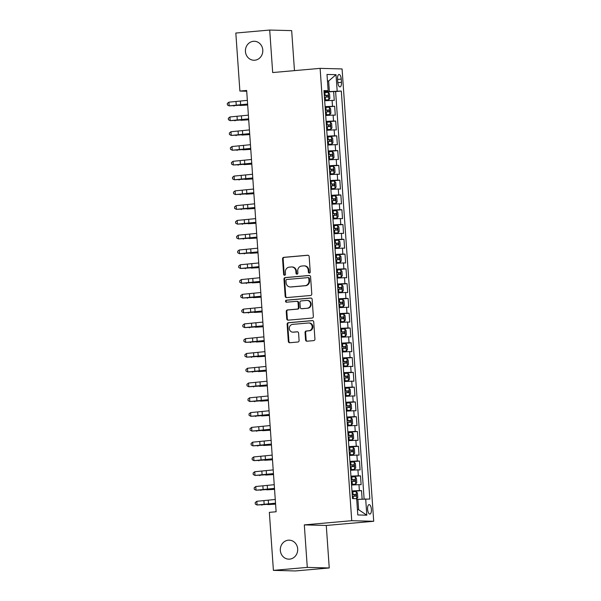 <?xml version="1.0" encoding="UTF-8"?>
<svg xmlns="http://www.w3.org/2000/svg" width="601" height="601" viewBox="0 0 601 601"><rect width="100%" height="100%" fill="white"/><g stroke="black" fill="none" stroke-linecap="round" stroke-linejoin="round"><path stroke-width="0.9" d="M309.38 273.079A1.022 0.932 -88.5 0 0 310.236 271.983L309.162 256.567A1.457 1.337 -88.5 0 0 307.727 255.23L283.785 257.341A1.457 1.337 -88.5 0 0 282.553 258.911L283.634 274.326A1.022 0.932 -88.5 0 0 284.634 275.258A1.022 0.932 -88.5 0 0 285.498 274.161L285.355 272.17A4.658 4.267 -88.5 0 1 289.291 267.152L291.282 266.972A4.658 4.267 -88.5 0 1 291.733 266.957A4.658 4.267 -88.5 0 1 295.865 271.239L296.008 273.237A1.022 0.932 -88.5 0 0 297.007 274.169A1.022 0.932 -88.5 0 0 297.871 273.072L297.728 271.074A4.658 4.267 -88.5 0 1 301.657 266.055L303.655 265.882A4.658 4.267 -88.5 0 1 304.098 265.867A4.658 4.267 -88.5 0 1 308.238 270.149L308.373 272.148A1.022 0.932 -88.5 0 0 309.38 273.079M288.337 540.201A9.496 8.699 -88.5 0 0 280.306 549.93A9.496 8.699 -88.5 0 0 288.75 559.155A9.496 8.699 -88.5 0 0 289.659 559.125A9.496 8.699 -88.5 0 0 297.698 549.397A9.496 8.699 -88.5 0 0 289.246 540.171A9.496 8.699 -88.5 0 0 288.337 540.201M253.449 41.304A9.496 8.699 -88.5 0 0 245.418 51.032A9.496 8.699 -88.5 0 0 253.862 60.25A9.496 8.699 -88.5 0 0 254.771 60.22A9.496 8.699 -88.5 0 0 262.81 50.492A9.496 8.699 -88.5 0 0 254.358 41.274A9.496 8.699 -88.5 0 0 253.449 41.304M371.395 509.415A4.748 1.893 85 0 0 369.082 504.637A4.748 1.893 85 0 0 367.594 509.31A4.748 1.893 85 0 0 369.915 514.088A4.748 1.893 85 0 0 371.395 509.415M305.548 339.881A1.457 1.337 -88.5 0 0 306.983 341.21L313.699 340.624A1.457 1.337 -88.5 0 0 314.932 339.054L313.73 321.933A1.457 1.337 -88.5 0 0 312.302 320.596L288.352 322.707A1.457 1.337 -88.5 0 0 287.128 324.277L288.322 341.398A1.457 1.337 -88.5 0 0 289.757 342.735L297.871 342.014A1.457 1.337 -88.5 0 0 299.095 340.451L298.584 333.119A1.457 1.337 -88.5 0 0 297.157 331.79L293.13 332.143A3.891 3.568 -88.5 0 1 289.291 328.371A3.891 3.568 -88.5 0 1 292.589 324.382L308.351 322.992A3.891 3.568 -88.5 0 1 312.189 326.764A3.891 3.568 -88.5 0 1 308.891 330.753L306.27 330.986A1.457 1.337 -88.5 0 0 305.038 332.556L305.548 339.881L306.142 339.896A1.457 1.337 -88.5 0 0 307.171 341.195M304.309 524.883L307.284 567.389L273.402 570.372L295.361 570.95L329.243 567.96L326.275 525.462L373.709 521.277L351.743 520.699L304.309 524.883L326.275 525.462M294.467 70.625L291.673 30.628L269.706 30.05L272.681 72.548L320.115 68.364L351.743 520.699M269.706 30.05L235.825 33.04L239.889 91.059L246.718 91.239M273.402 570.372L269.346 512.352L276.122 511.759L246.658 90.458L239.889 91.059M310.544 295.497A1.457 1.337 -88.5 0 0 311.776 293.927L310.574 276.806A1.457 1.337 -88.5 0 0 309.147 275.468L285.197 277.587A1.457 1.337 -88.5 0 0 283.972 279.149L285.167 296.27A1.457 1.337 -88.5 0 0 286.602 297.608L310.544 295.497M312.152 299.366L313.354 316.487A1.457 1.337 -88.5 0 1 312.122 318.057L288.18 320.168A1.457 1.337 -88.5 0 1 286.745 318.838L286.234 311.506A1.457 1.337 -88.5 0 1 287.458 309.943L297.172 309.087A1.457 1.337 -88.5 0 0 298.404 307.517L298.058 302.656A1.457 1.337 -88.5 0 0 296.631 301.319L286.519 302.213A1.022 0.932 -88.5 0 1 285.513 301.229A1.022 0.932 -88.5 0 1 286.376 300.184L310.725 298.036A1.457 1.337 -88.5 0 1 312.152 299.366M362.133 499.123L361.539 490.626L352.013 491.468M351.976 490.949L359.375 490.566L358.962 484.654L361.126 484.714L360.51 475.842L350.976 476.683M350.939 476.165L358.339 475.782L357.926 469.869L360.097 469.929L359.473 461.057L349.947 461.899M349.91 461.388L357.31 461.005L356.896 455.092L359.06 455.145L358.436 446.28L348.911 447.121M348.873 446.603L356.273 446.22L355.86 440.308L358.023 440.368L357.407 431.495L347.874 432.337M347.844 431.818L355.236 431.435L354.823 425.523L356.994 425.583L356.37 416.711L346.845 417.552M346.807 417.034L354.207 416.658L353.794 410.746L355.957 410.799L355.341 401.934L345.808 402.768M345.77 402.257L353.17 401.874L352.757 395.961L354.928 396.014L354.305 387.149L344.779 387.991M344.741 387.472L352.141 387.089L351.728 381.177L353.891 381.237L353.275 372.365L343.742 373.206M343.704 372.688L351.104 372.312L350.691 366.4L352.855 366.452L352.239 357.58L342.705 358.421M342.675 357.911L350.075 357.527L349.654 351.615L351.825 351.668L351.202 342.803L341.676 343.644M341.638 343.126L349.038 342.743L348.625 336.83L350.789 336.891L350.173 328.018L340.639 328.86M340.602 328.341L348.002 327.966L347.588 322.046L349.759 322.106L349.136 313.234L339.61 314.075M339.573 313.564L346.972 313.181L346.559 307.269L348.723 307.321L348.107 298.457L338.573 299.298M338.536 298.78L345.936 298.397L345.522 292.484L347.686 292.544L347.07 283.672L337.537 284.513M337.507 283.995L344.906 283.612L344.493 277.7L346.657 277.76L346.033 268.887L336.507 269.729M336.47 269.218L343.87 268.835L343.456 262.922L345.62 262.975L345.004 254.11L335.471 254.952M335.433 254.433L342.833 254.05L342.42 248.138L344.591 248.198L343.967 239.326L334.441 240.167M334.404 239.649L341.804 239.266L341.391 233.353L343.554 233.413L342.938 224.541L333.405 225.383M333.367 224.872L340.767 224.489L340.354 218.576L342.525 218.629L341.901 209.764L332.368 210.598M332.338 210.087L339.738 209.704L339.325 203.792L341.488 203.852L340.865 194.979L331.339 195.821M331.301 195.302L338.701 194.919L338.288 189.007L340.451 189.067L339.835 180.195L330.302 181.036M330.265 180.518L337.664 180.142L337.251 174.23L339.422 174.282L338.799 165.418L329.273 166.252M329.235 165.741L336.635 165.358L336.222 159.445L338.386 159.498L337.77 150.633L328.236 151.475M328.199 150.956L335.598 150.573L335.185 144.661L337.356 144.721L336.733 135.849L327.199 136.69M327.169 136.172L334.569 135.796L334.156 129.876L336.32 129.936L335.696 121.064L326.17 121.905M326.133 121.394L333.532 121.011L333.119 115.099L335.283 115.152L334.667 106.287L325.103 106.61M325.133 107.128L334.667 106.287M337.567 79.001L337.792 82.254A4.598 1.833 85 0 0 340.038 86.882A4.598 1.833 85 0 0 341.473 82.352L341.248 79.099A4.598 1.833 85 0 0 339.002 74.471A4.598 1.833 85 0 0 337.567 79.001M373.709 521.277L342.074 68.942L320.115 68.364M357.43 509.671L358.617 509.701L357.888 499.348L369.84 499.04L341.315 91.052L324.067 91.825M365.686 498.935L366.82 515.192L357.798 514.959L356.663 498.695L352.509 498.59L323.977 90.601L328.138 90.706L326.997 74.449L336.019 74.682L337.161 90.946M364.116 499.018L335.621 91.555L333.63 91.502L334.254 100.375L324.683 100.698M333.532 121.011L335.696 121.064M334.569 135.796L336.733 135.849M335.598 150.573L337.77 150.633M336.635 165.358L338.799 165.418M337.664 180.142L339.835 180.195M338.701 194.919L340.865 194.979M339.738 209.704L341.901 209.764M340.767 224.489L342.938 224.541M341.804 239.266L343.967 239.326M342.833 254.05L345.004 254.11M343.87 268.835L346.033 268.887M344.906 283.612L347.07 283.672M345.936 298.397L348.107 298.457M346.972 313.181L349.136 313.234M348.002 327.966L350.173 328.018M349.038 342.743L351.202 342.803M350.075 357.527L352.239 357.58M351.104 372.312L353.275 372.365M352.141 387.089L354.305 387.149M353.17 401.874L355.341 401.934M354.207 416.658L356.37 416.711M355.236 431.435L357.407 431.495M356.273 446.22L358.436 446.28M357.31 461.005L359.473 461.057M358.339 475.782L360.51 475.842M359.375 490.566L361.539 490.626M357.888 499.348L356.716 499.454M329.363 91.36L328.642 81.015L327.455 80.985M327.462 81.112L328.642 81.015L336.019 74.682M324.029 91.344L328.138 90.706M307.284 567.389L329.243 567.96M324.104 92.344L333.63 91.502M335.621 91.555L341.315 91.052M333.119 115.099L325.719 115.482M334.156 129.876L326.756 130.259M335.185 144.661L327.785 145.044M336.222 159.445L328.822 159.828M337.251 174.23L329.851 174.606M338.288 189.007L330.888 189.39M339.325 203.792L331.925 204.175M340.354 218.576L332.954 218.952M341.391 233.353L333.991 233.736M342.42 248.138L335.02 248.521M343.456 262.922L336.057 263.306M344.493 277.7L337.093 278.083M345.522 292.484L338.123 292.867M346.559 307.269L339.159 307.652M347.588 322.046L340.189 322.429M348.625 336.83L341.225 337.214M349.654 351.615L342.262 351.998M350.691 366.4L343.291 366.775M351.728 381.177L344.328 381.56M352.757 395.961L345.357 396.344M353.794 410.746L346.394 411.122M354.823 425.523L347.431 425.906M355.86 440.308L348.46 440.691M356.896 455.092L349.497 455.468M357.926 469.869L350.526 470.252M358.962 484.654L351.562 485.037M366.82 515.192L358.617 509.701M309.575 273.034A1.022 0.932 -88.5 0 1 308.967 272.163L308.831 270.165A4.658 4.267 -88.5 0 0 304.692 265.882L304.098 265.867M291.733 266.957L292.326 266.979A4.658 4.267 -88.5 0 1 296.458 271.254L296.601 273.252A1.022 0.932 -88.5 0 0 297.21 274.131M308.133 255.26L284.378 257.356A1.457 1.337 -88.5 0 0 283.146 258.926L284.228 274.341A1.022 0.932 -88.5 0 0 284.836 275.22M309.553 275.506L285.791 277.602A1.457 1.337 -88.5 0 0 284.566 279.165L285.76 296.293A1.457 1.337 -88.5 0 0 286.79 297.593M308.824 278.563A1.022 0.932 -88.5 0 0 307.825 277.632L286.805 279.488A1.022 0.932 -88.5 0 0 285.948 280.584L286.091 282.688A4.658 4.267 -88.5 0 0 290.223 286.97A4.658 4.267 -88.5 0 0 290.674 286.955L305.038 285.685A4.658 4.267 -88.5 0 0 308.974 280.667L308.824 278.563L309.417 278.579A1.022 0.932 -88.5 0 0 308.418 277.647L308.02 277.639M290.223 286.97L290.816 286.985A4.658 4.267 -88.5 0 0 291.267 286.97L290.674 286.955M309.417 278.579L309.568 280.682A4.658 4.267 -88.5 0 1 305.631 285.7L291.267 286.97M297.225 301.334A1.457 1.337 -88.5 0 1 298.652 302.671L298.998 307.532A1.457 1.337 -88.5 0 1 297.765 309.102L288.059 309.958A1.457 1.337 -88.5 0 0 286.827 311.528L287.338 318.853A1.457 1.337 -88.5 0 0 288.367 320.153M311.13 298.066L286.97 300.2A1.022 0.932 -88.5 0 0 286.775 302.19M307.246 308.193A3.891 3.568 -88.5 0 0 307.081 300.417A3.891 3.568 -88.5 0 0 306.705 300.432L301.154 300.921A1.457 1.337 -88.5 0 0 299.922 302.491L300.267 307.351A1.457 1.337 -88.5 0 0 301.694 308.689L307.84 308.208A3.891 3.568 -88.5 0 0 307.674 300.44L307.081 300.417M302.01 308.696A1.457 1.337 -88.5 0 0 302.288 308.704L301.694 308.689M307.84 308.208L302.288 308.704M308.726 322.977L309.32 322.992A3.891 3.568 -88.5 0 1 309.485 330.768L306.863 331.001A1.457 1.337 -88.5 0 0 305.631 332.571L306.142 339.896M292.755 332.158L293.348 332.173A3.891 3.568 -88.5 0 0 293.724 332.158L293.13 332.143M297.563 331.82L293.724 332.158M312.708 320.626L288.946 322.722A1.457 1.337 -88.5 0 0 287.721 324.292L288.916 341.413A1.457 1.337 -88.5 0 0 289.945 342.713M324.645 100.074L328.792 99.804L329.874 98.354L329.566 93.921L328.274 92.411L324.119 92.599M328.792 99.804L324.638 99.991M324.442 97.182L328.011 96.994L327.853 95.221L324.315 95.409M324.322 95.491L325.907 95.394L326.636 96.656M247.68 105.017L239.844 105.498A11.126 0.466 -4 0 1 247.221 104.897L247.672 104.867M233.999 105.656L234.029 106.084L233.624 105.686M247.612 104.048L229.154 105.874L236.952 105.423A11.126 0.466 176 0 0 243.533 104.799L247.627 104.296M247.357 100.352L228.898 102.178L229.154 105.874L227.396 104.942L227.291 103.462L228.898 102.178M325.674 114.859L329.821 114.581L330.903 113.138L330.595 108.698L329.34 107.233L325.156 107.384M329.34 107.233L329.851 114.551L325.674 114.776M325.472 111.966L329.01 111.778L328.89 110.006L325.351 110.193M325.359 110.276L326.936 110.178L327.665 111.44M248.716 119.802L240.881 120.283A11.126 0.466 -4 0 1 248.251 119.674L248.701 119.644M235.036 120.433L235.066 120.869L234.66 120.463M326.711 129.636L330.858 129.365L331.94 127.915L331.632 123.483L330.34 121.973L326.185 122.168M330.858 129.365L326.704 129.561M326.508 126.751L330.077 126.556L329.926 124.79L326.381 124.978M326.388 125.053L327.973 124.955L328.702 126.218M249.746 134.586L241.91 135.067A11.126 0.466 -4 0 1 249.287 134.459L249.738 134.429M236.065 135.217L236.103 135.653L235.697 135.248M327.74 144.42L331.887 144.15L332.977 142.7L332.661 138.268L331.369 136.758L327.222 136.953M331.887 144.15L327.74 144.338M327.545 141.536L331.083 141.34L330.956 139.567L327.417 139.755M327.425 139.838L329.01 139.74L329.739 141.002M250.782 149.364L242.947 149.844A11.126 0.466 -4 0 1 250.316 149.243L250.767 149.213M237.102 150.002L237.132 150.43L236.726 150.032M328.777 159.205L332.954 158.897L334.006 157.485L333.698 153.052L332.406 151.542L328.251 151.73M332.924 158.927L328.77 159.122M328.574 156.313L332.143 156.125L331.992 154.352L328.454 154.54M328.454 154.622L330.039 154.525L330.768 155.787M251.811 164.148L243.983 164.629A11.126 0.466 -4 0 1 251.353 164.02L251.804 163.99M238.139 164.779L238.169 165.215L237.763 164.809M248.649 118.833L230.191 120.651L237.988 120.208A11.126 0.466 176 0 0 244.562 119.576L248.664 119.081M248.386 115.137L229.928 116.962L230.191 120.651L228.433 119.727L228.327 118.247L229.928 116.962M249.678 133.617L231.22 135.435L239.018 134.985A11.126 0.466 176 0 0 245.599 134.361L249.693 133.858M249.423 129.921L230.964 131.739L231.22 135.435L229.462 134.504L229.357 133.031L230.964 131.739M250.715 148.394L232.256 150.22L240.054 149.769A11.126 0.466 176 0 0 246.628 149.146L250.73 148.642M250.452 144.698L232.001 146.524L232.256 150.22L230.499 149.288L230.393 147.808L232.001 146.524M251.744 163.179L233.293 165.005L241.084 164.554A11.126 0.466 176 0 0 247.665 163.93L251.766 163.427M251.488 159.483L233.03 161.308L233.293 165.005L231.528 164.073L231.43 162.593L233.03 161.308M329.814 173.982L333.983 173.674L335.042 172.269L334.734 167.829L333.442 166.319L329.288 166.515M333.953 173.712L329.806 173.907M329.611 171.097L333.149 170.909L333.022 169.136L329.483 169.324M329.491 169.407L331.076 169.302L331.805 170.564M252.848 178.933L245.013 179.414A11.126 0.466 -4 0 1 252.39 178.805L252.841 178.775M239.168 179.564L239.198 179.999L238.792 179.594M252.781 177.964L234.322 179.782L242.12 179.338A11.126 0.466 176 0 0 248.701 178.707L252.796 178.212M252.525 174.267L234.067 176.085L234.322 179.782L232.564 178.85L232.459 177.378L234.067 176.085M330.843 188.767L334.99 188.496L336.072 187.046L335.764 182.614L334.472 181.104L330.325 181.299M334.99 188.496L330.835 188.684M330.64 185.882L334.209 185.686L334.058 183.914L330.52 184.101M330.527 184.184L332.105 184.086L332.834 185.348M253.885 193.71L246.049 194.191A11.126 0.466 -4 0 1 253.419 193.59L253.87 193.56M240.205 194.348L240.235 194.777L239.829 194.378M253.817 192.741L235.359 194.566L243.157 194.115A11.126 0.466 176 0 0 249.731 193.492L253.832 192.989M253.554 189.045L235.096 190.87L235.359 194.566L233.601 193.635L233.496 192.155L235.096 190.87M331.88 203.551L336.027 203.281L337.108 201.831L336.8 197.398L335.508 195.888L331.354 196.076M336.027 203.281L331.872 203.469M331.677 200.659L335.215 200.471L335.095 198.698L331.549 198.886M331.557 198.969L333.142 198.871L333.871 200.133M254.914 208.494L247.079 208.975A11.126 0.466 -4 0 1 254.456 208.367L254.907 208.337M241.234 209.125L241.264 209.561L240.866 209.156M254.847 207.525L236.388 209.351L244.186 208.9A11.126 0.466 176 0 0 250.767 208.277L254.862 207.773M254.591 203.829L236.133 205.655L236.388 209.351L234.63 208.419L234.525 206.939L236.133 205.655M332.909 218.336L337.056 218.058L338.145 216.615L337.83 212.176L336.537 210.666L332.391 210.861M337.056 218.058L332.909 218.253M332.714 215.443L336.275 215.256L336.124 213.483L332.586 213.671M332.593 213.753L334.179 213.655L334.907 214.91M255.951 223.279L248.115 223.76A11.126 0.466 -4 0 1 255.485 223.151L255.936 223.121M242.271 223.91L242.301 224.346L241.895 223.94M255.883 222.31L237.425 224.128L245.223 223.685A11.126 0.466 176 0 0 251.796 223.054L255.898 222.558M255.62 218.614L237.162 220.432L237.425 224.128L235.667 223.196L235.562 221.724L237.162 220.432M333.946 233.113L338.123 232.805L339.174 231.393L338.866 226.96L337.574 225.45L333.42 225.645M338.093 232.842L333.938 233.038M333.743 230.228L337.281 230.033L337.161 228.26L333.623 228.455M333.623 228.53L335.208 228.433L335.936 229.695M256.98 238.056L249.152 238.537A11.126 0.466 -4 0 1 256.522 237.936L256.973 237.906M243.307 238.695L243.337 239.123L242.932 238.725M256.912 237.087L238.454 238.913L246.252 238.462A11.126 0.466 176 0 0 252.833 237.838L256.935 237.335M256.657 233.398L238.199 235.216L238.454 238.913L236.696 237.981L236.599 236.501L238.199 235.216M334.982 247.897L339.152 247.589L340.211 246.177L339.903 241.745L338.611 240.235L334.457 240.423M339.122 247.627L334.975 247.815M334.78 245.005L338.318 244.817L338.19 243.044L334.652 243.232M334.659 243.315L336.244 243.217L336.973 244.479M258.017 252.841L250.181 253.321A11.126 0.466 -4 0 1 257.559 252.72L258.002 252.69M244.337 253.479L244.367 253.907L243.961 253.502M257.949 251.872L239.491 253.697L247.289 253.246A11.126 0.466 176 0 0 253.87 252.623L257.964 252.12M257.694 248.175L239.236 250.001L239.491 253.697L237.733 252.766L237.628 251.286L239.236 250.001M336.012 262.682L340.158 262.404L341.24 260.962L340.932 256.522L339.678 255.049L335.493 255.207M340.158 262.404L336.004 262.599M335.809 259.79L339.347 259.602L339.227 257.829L335.689 258.017M335.696 258.099L337.274 258.002L338.002 259.256M259.054 267.625L251.218 268.106A11.126 0.466 -4 0 1 258.588 267.498L259.039 267.468M245.373 268.256L245.403 268.692L244.998 268.286M258.986 266.656L240.528 268.474L248.326 268.031A11.126 0.466 176 0 0 254.899 267.4L259.001 266.904M258.723 262.96L240.265 264.778L240.528 268.474L238.77 267.55L238.665 266.07L240.265 264.778M337.048 277.459L341.195 277.189L342.277 275.739L341.969 271.306L340.677 269.796L336.522 269.992M341.195 277.189L337.041 277.384M336.845 274.574L340.384 274.387L340.264 272.606L336.718 272.801M336.725 272.877L338.31 272.779L339.039 274.041M260.083 282.41L252.247 282.883A11.126 0.466 -4 0 1 259.624 282.282L260.075 282.252M246.402 283.041L246.433 283.477L246.034 283.071M260.015 281.433L241.557 283.259L249.355 282.808A11.126 0.466 176 0 0 255.936 282.185L260.03 281.681M259.76 277.745L241.301 279.563L241.557 283.259L239.799 282.327L239.694 280.847L241.301 279.563M261.052 296.218L242.594 298.043L250.392 297.593A11.126 0.466 176 0 0 256.965 296.969L261.067 296.466M260.789 292.522L242.331 294.347L242.594 298.043L240.836 297.112L240.731 295.632L242.331 294.347M262.081 311.002L243.623 312.82L251.421 312.377A11.126 0.466 176 0 0 258.002 311.746L262.104 311.25M261.826 307.306L243.367 309.132L243.623 312.82L241.865 311.896L241.767 310.416L243.367 309.132M338.078 292.244L342.224 291.973L343.314 290.523L342.998 286.091L341.706 284.581L337.559 284.769M342.224 291.973L338.078 292.161M337.875 289.351L341.421 289.164L341.293 287.391L337.754 287.579M337.762 287.661L339.347 287.563L340.076 288.826M261.119 297.187L253.284 297.668A11.126 0.466 -4 0 1 260.654 297.067L261.104 297.037M247.439 297.826L247.469 298.254L247.064 297.848M339.114 307.028L343.291 306.72L344.343 305.308L344.035 300.868L342.743 299.366L338.588 299.553M343.261 306.75L339.107 306.946M338.911 304.136L342.45 303.948L342.33 302.175L338.791 302.363M338.791 302.446L340.376 302.348L341.105 303.61M262.149 311.972L254.321 312.452A11.126 0.466 -4 0 1 261.69 311.844L262.141 311.814M248.476 312.603L248.506 313.038L248.1 312.633M340.151 321.805L344.29 321.535L345.38 320.085L345.064 315.653L343.78 314.143L339.625 314.338M344.29 321.535L340.143 321.73M339.948 318.921L343.487 318.733L343.359 316.952L339.82 317.148M339.828 317.223L341.413 317.125L342.142 318.387M263.185 326.756L255.35 327.237A11.126 0.466 -4 0 1 262.72 326.628L263.17 326.598M249.505 327.387L249.535 327.823L249.13 327.417M263.118 325.787L244.66 327.605L252.458 327.154A11.126 0.466 176 0 0 259.039 326.531L263.133 326.027M262.855 322.091L244.404 323.909L244.66 327.605L242.902 326.674L242.796 325.201L244.404 323.909M341.18 336.59L345.327 336.32L346.409 334.87L346.101 330.437L344.846 328.965L340.662 329.115M345.327 336.32L341.173 336.507M340.977 333.698L344.516 333.51L344.396 331.737L340.857 331.925M340.865 332.007L342.442 331.91L343.171 333.172M264.222 341.533L256.387 342.014A11.126 0.466 -4 0 1 263.756 341.413L264.207 341.383M250.542 342.172L250.572 342.6L250.166 342.202M264.147 340.564L245.696 342.39L253.494 341.939A11.126 0.466 176 0 0 260.068 341.315L264.17 340.812M263.892 336.868L245.433 338.694L245.696 342.39L243.938 341.458L243.833 339.978L245.433 338.694M342.217 351.375L346.364 351.097L347.446 349.654L347.138 345.214L345.845 343.712L341.691 343.9M346.364 351.097L342.209 351.292M342.014 348.482L345.552 348.295L345.425 346.522L341.886 346.709M341.894 346.792L343.479 346.694L344.208 347.956M265.251 356.318L257.416 356.799A11.126 0.466 -4 0 1 264.793 356.19L265.244 356.16M251.571 356.949L251.601 357.385L251.203 356.979M265.184 355.349L246.726 357.174L254.524 356.724A11.126 0.466 176 0 0 261.104 356.092L265.199 355.597M264.928 351.653L246.47 353.478L246.726 357.174L244.968 356.243L244.862 354.763L246.47 353.478M343.246 366.152L347.393 365.881L348.482 364.431L348.167 359.999L346.875 358.489L342.728 358.684M347.393 365.881L343.246 366.077M343.043 363.267L346.589 363.079L346.461 361.306L342.923 361.494M342.931 361.569L344.508 361.471L345.244 362.734M266.288 371.102L258.453 371.583A11.126 0.466 -4 0 1 265.822 370.975L266.273 370.945M252.608 371.734L252.638 372.169L252.232 371.764M266.22 370.133L247.762 371.951L255.56 371.501A11.126 0.466 176 0 0 262.134 370.877L266.235 370.374M265.958 366.437L247.499 368.255L247.762 371.951L246.004 371.02L245.899 369.547L247.499 368.255M344.283 380.936L348.43 380.666L349.512 379.216L349.204 374.784L347.911 373.274L343.757 373.469M348.43 380.666L344.275 380.854M344.08 378.052L347.618 377.856L347.498 376.083L343.96 376.271M343.96 376.354L345.545 376.256L346.274 377.518M267.317 385.88L259.489 386.36A11.126 0.466 -4 0 1 266.859 385.759L267.31 385.729M253.645 386.518L253.675 386.946L253.269 386.548M267.25 384.91L248.791 386.736L256.589 386.285A11.126 0.466 176 0 0 263.17 385.662L267.272 385.158M266.994 381.214L248.536 383.04L248.791 386.736L247.034 385.804L246.936 384.324L248.536 383.04M345.32 395.721L349.459 395.443L350.548 394.001L350.233 389.568L348.948 388.058L344.794 388.246M349.459 395.443L345.312 395.638M345.117 392.829L348.655 392.641L348.527 390.868L344.989 391.056M344.997 391.138L346.582 391.041L347.31 392.303M268.354 400.664L260.518 401.145A11.126 0.466 -4 0 1 267.888 400.536L268.339 400.506M254.674 401.295L254.704 401.731L254.298 401.325M268.286 399.695L249.828 401.521L257.626 401.07A11.126 0.466 176 0 0 264.207 400.446L268.301 399.943M268.023 395.999L249.573 397.824L249.828 401.521L248.07 400.589L247.965 399.109L249.573 397.824M346.349 410.506L350.496 410.228L351.577 408.785L351.269 404.345L350.015 402.873L345.83 403.031M350.496 410.228L346.341 410.423M346.146 407.613L349.684 407.425L349.564 405.652L346.026 405.84M346.026 405.923L347.611 405.825L348.34 407.08M269.383 415.449L261.555 415.93A11.126 0.466 -4 0 1 268.925 415.321L269.376 415.291M255.71 416.08L255.741 416.516L255.335 416.11M269.316 414.48L250.865 416.298L258.663 415.854A11.126 0.466 176 0 0 265.236 415.223L269.338 414.728M269.06 410.783L250.602 412.602L250.865 416.298L249.107 415.366L249.002 413.894L250.602 412.602M347.386 425.283L351.532 425.012L352.614 423.562L352.306 419.13L351.014 417.62L346.86 417.815M351.532 425.012L347.378 425.2M347.183 422.398L350.721 422.202L350.593 420.43L347.055 420.617M347.062 420.7L348.648 420.602L349.376 421.864M270.42 430.226L262.584 430.707A11.126 0.466 -4 0 1 269.962 430.106L270.412 430.076M256.74 430.864L256.77 431.293L256.372 430.894M270.352 429.257L251.894 431.082L259.692 430.632A11.126 0.466 176 0 0 266.273 430.008L270.367 429.505M270.097 425.561L251.639 427.386L251.894 431.082L250.136 430.151L250.031 428.671L251.639 427.386M348.415 440.067L352.562 439.797L353.651 438.347L353.335 433.914L352.081 432.442L347.896 432.592M352.562 439.797L348.415 439.985M348.212 437.175L351.78 436.987L351.63 435.214L348.092 435.402M348.099 435.485L349.677 435.387L350.413 436.649M271.457 445.01L263.621 445.491A11.126 0.466 -4 0 1 270.991 444.883L271.442 444.853M257.776 445.642L257.806 446.077L257.401 445.672M349.451 454.852L353.598 454.574L354.68 453.131L354.372 448.692L353.08 447.182L348.926 447.377M353.598 454.574L349.444 454.769M349.249 451.96L352.787 451.772L352.667 449.999L349.128 450.187M349.128 450.269L350.714 450.172L351.442 451.426M272.486 459.795L264.658 460.276A11.126 0.466 -4 0 1 272.028 459.667L272.478 459.637M258.813 460.426L258.843 460.862L258.438 460.456M350.488 469.629L354.628 469.358L355.717 467.909L355.401 463.476L354.117 461.966L349.962 462.161M354.628 469.358L350.481 469.554M350.285 466.744L353.846 466.549L353.696 464.776L350.158 464.971M350.165 465.046L351.75 464.949L352.479 466.211M273.523 474.58L265.687 475.053A11.126 0.466 -4 0 1 273.057 474.452L273.508 474.422M259.842 475.211L259.872 475.639L259.467 475.241M271.389 444.041L252.931 445.867L260.729 445.416A11.126 0.466 176 0 0 267.302 444.793L271.404 444.289M271.126 440.345L252.668 442.171L252.931 445.867L251.173 444.935L251.068 443.455L252.668 442.171M272.418 458.826L253.96 460.644L261.758 460.201A11.126 0.466 176 0 0 268.339 459.57L272.441 459.074M272.163 455.13L253.705 456.948L253.96 460.644L252.202 459.712L252.104 458.24L253.705 456.948M273.455 473.603L254.997 475.429L262.795 474.978A11.126 0.466 176 0 0 269.376 474.354L273.47 473.851M273.192 469.914L254.741 471.732L254.997 475.429L253.239 474.497L253.134 473.017L254.741 471.732M351.517 484.414L355.664 484.143L356.746 482.693L356.438 478.261L355.183 476.788L350.999 476.939M355.664 484.143L351.51 484.331M351.315 481.521L354.853 481.333L354.733 479.56L351.194 479.748M351.194 479.831L352.779 479.733L353.508 480.995M274.552 489.357L266.724 489.838A11.126 0.466 -4 0 1 274.094 489.237L274.544 489.206M260.879 489.995L260.909 490.424L260.503 490.018M274.484 488.388L256.034 490.213L263.831 489.762A11.126 0.466 176 0 0 270.405 489.139L274.507 488.636M274.229 484.691L255.771 486.517L256.034 490.213L254.268 489.282L254.17 487.802L255.771 486.517M356.678 498.928L357.783 497.478L357.475 493.038L356.183 491.528L352.028 491.723M352.351 496.306L355.92 496.118L355.762 494.345L352.224 494.533M352.231 494.615L353.816 494.518L354.545 495.772M275.589 504.141L267.753 504.622A11.126 0.466 -4 0 1 275.13 504.014L275.581 503.984M261.908 504.772L261.938 505.208L261.533 504.802M275.521 503.172L257.063 504.99L264.861 504.547A11.126 0.466 176 0 0 271.442 503.916L275.536 503.42M275.266 499.476L256.807 501.294L257.063 504.99L255.305 504.066L255.2 502.586L256.807 501.294M332.496 106.227L332.083 100.314M337.597 79.422L341.248 79.099M337.83 82.675L341.473 82.352M308.831 270.165L308.238 270.149M296.601 273.252L296.008 273.237M296.458 271.254L295.865 271.239M284.228 274.341L283.634 274.326M283.146 258.926L282.553 258.911M284.378 257.356L283.785 257.341M308.967 272.163L308.373 272.148M285.76 296.293L285.167 296.27M284.566 279.165L283.972 279.149M285.791 277.602L285.197 277.587M305.631 285.7L305.038 285.685M309.568 280.682L308.974 280.667M287.338 318.853L286.745 318.838M286.827 311.528L286.234 311.506M288.059 309.958L287.458 309.943M297.765 309.102L297.172 309.087M298.998 307.532L298.404 307.517M298.652 302.671L298.058 302.656M286.97 300.2L286.376 300.184M305.631 332.571L305.038 332.556M306.863 331.001L306.27 330.986M309.485 330.768L308.891 330.753M288.916 341.413L288.322 341.398M287.721 324.292L287.128 324.277M288.946 322.722L288.352 322.707M328.815 99.766L328.304 92.449M325.111 95.356L324.916 92.546M325.434 99.939L325.239 97.129M247.184 104.349L247.221 104.897M325.907 95.394L327.853 95.221M240.64 104.905L240.385 101.208M236.261 105.318L235.998 101.622M326.148 110.141L325.952 107.331M326.471 114.723L326.275 111.914M248.213 119.133L248.251 119.674M326.936 110.178L328.89 110.006M330.881 129.328L330.37 122.011M327.184 124.925L326.989 122.116M327.5 129.508L327.305 126.698M249.25 133.918L249.287 134.459M327.973 124.955L329.926 124.79M331.917 144.112L331.406 136.795M328.214 139.702L328.018 136.893M328.537 144.285L328.341 141.475M250.279 148.695L250.316 149.243M329.01 139.74L330.956 139.567M332.954 158.897L332.436 151.58M329.25 154.487L329.055 151.677M329.573 159.07L329.371 156.26M251.316 163.48L251.353 164.02M330.039 154.525L331.992 154.352M241.677 119.682L241.422 115.985M237.29 120.102L237.034 116.406M242.714 134.466L242.451 130.77M238.327 134.887L238.071 131.191M243.743 149.251L243.488 145.555M239.363 149.664L239.1 145.968M244.78 164.028L244.517 160.332M240.392 164.449L240.137 160.752M333.983 173.674L333.472 166.357M330.28 169.272L330.084 166.462M330.603 173.854L330.407 171.045M252.345 178.264L252.39 178.805M331.076 169.302L333.022 169.136M245.809 178.813L245.554 175.116M241.429 179.233L241.166 175.537M335.02 188.459L334.509 181.141M331.316 184.049L331.121 181.239M331.639 188.631L331.444 185.822M253.382 193.049L253.419 193.59M332.105 184.086L334.058 183.914M246.846 193.597L246.59 189.901M242.458 194.01L242.203 190.314M336.049 203.243L335.538 195.926M332.353 198.833L332.15 196.024M332.669 203.416L332.473 200.606M254.418 207.826L254.456 208.367M333.142 198.871L335.095 198.698M247.882 208.374L247.62 204.686M243.495 208.795L243.232 205.099M337.086 218.02L336.575 210.703M333.382 213.618L333.187 210.808M333.705 218.201L333.51 215.391M255.448 222.61L255.485 223.151M334.179 213.655L336.124 213.483M248.912 223.159L248.656 219.463M244.524 223.58L244.269 219.883M338.123 232.805L337.604 225.488M334.419 228.395L334.224 225.585M334.734 232.978L334.539 230.168M256.484 237.395L256.522 237.936M335.208 228.433L337.161 228.26M249.948 237.943L249.685 234.247M245.561 238.357L245.306 234.66M339.152 247.589L338.641 240.272M335.448 243.18L335.253 240.37M335.771 247.762L335.576 244.953M257.513 252.172L257.559 252.72M336.244 243.217L338.19 243.044M250.978 252.728L250.722 249.032M246.598 253.141L246.335 249.445M340.189 262.367L339.678 255.049M336.485 257.964L336.29 255.155M336.808 262.547L336.613 259.737M258.55 266.957L258.588 267.498M337.274 258.002L339.227 257.829M252.014 267.505L251.759 263.809M247.627 267.926L247.372 264.23M341.218 277.151L340.707 269.834M337.522 272.741L337.319 269.939M337.837 277.324L337.642 274.522M259.587 281.741L259.624 282.282M338.31 272.779L340.264 272.606M253.051 282.29L252.788 278.594M248.664 282.703L248.401 279.014M254.08 297.074L253.825 293.378M249.693 297.487L249.438 293.791M255.117 311.851L254.854 308.155M250.73 312.272L250.474 308.576M342.254 291.936L341.744 284.619M338.551 287.526L338.355 284.716M338.874 292.109L338.679 289.299M260.616 296.518L260.654 297.067M339.347 287.563L341.293 287.391M343.291 306.72L342.773 299.403M339.588 302.311L339.392 299.501M339.903 306.893L339.708 304.083M261.653 311.303L261.69 311.844M340.376 302.348L342.33 302.175M344.32 321.497L343.81 314.18M340.617 317.088L340.421 314.285M340.94 321.67L340.744 318.868M262.682 326.088L262.72 326.628M341.413 317.125L343.359 316.952M256.146 326.636L255.891 322.94M251.766 327.057L251.503 323.361M345.357 336.282L344.846 328.965M341.653 331.872L341.458 329.063M341.977 336.455L341.774 333.645M263.719 340.865L263.756 341.413M342.442 331.91L344.396 331.737M257.183 341.421L256.928 337.724M252.796 341.834L252.54 338.138M346.386 351.067L345.875 343.749M342.69 346.657L342.487 343.847M343.006 351.239L342.81 348.43M264.756 355.649L264.793 356.19M343.479 346.694L345.425 346.522M258.22 356.198L257.957 352.502M253.832 356.618L253.569 352.922M347.423 365.844L346.912 358.527M343.719 361.441L343.524 358.632M344.042 366.024L343.847 363.214M265.785 370.434L265.822 370.975M344.508 361.471L346.461 361.306M259.249 370.982L258.993 367.286M254.862 371.403L254.606 367.707M348.452 380.628L347.941 373.311M344.756 376.218L344.561 373.409M345.072 380.801L344.876 377.991M266.821 385.211L266.859 385.759M345.545 376.256L347.498 376.083M260.286 385.767L260.023 382.071M255.898 386.18L255.643 382.484M349.489 395.413L348.978 388.096M345.785 391.003L345.59 388.193M346.108 395.586L345.913 392.776M267.851 399.996L267.888 400.536M346.582 391.041L348.527 390.868M261.315 400.544L261.059 396.855M256.935 400.965L256.672 397.269M350.526 410.19L350.015 402.873M346.822 405.788L346.627 402.978M347.145 410.37L346.942 407.561M268.887 414.78L268.925 415.321M347.611 405.825L349.564 405.652M262.352 415.329L262.096 411.632M257.964 415.749L257.709 412.053M351.555 424.975L351.044 417.657M347.859 420.565L347.656 417.755M348.174 425.147L347.979 422.338M269.924 429.565L269.962 430.106M348.648 420.602L350.593 420.43M263.388 430.113L263.125 426.417M259.001 430.526L258.738 426.83M352.592 439.759L352.081 432.442M348.888 435.349L348.693 432.54M349.211 439.932L349.016 437.122M270.953 444.342L270.991 444.883M349.677 435.387L351.63 435.214M353.621 454.536L353.11 447.219M349.925 450.134L349.729 447.324M350.24 454.717L350.045 451.907M271.99 459.126L272.028 459.667M350.714 450.172L352.667 449.999M354.658 469.321L354.147 462.004M350.954 464.911L350.759 462.109M351.277 469.494L351.082 466.692M273.019 473.911L273.057 474.452M351.75 464.949L353.696 464.776M264.417 444.898L264.162 441.202M260.03 445.311L259.775 441.615M265.454 459.675L265.191 455.979M261.067 460.096L260.811 456.399M266.483 474.459L266.228 470.763M262.104 474.873L261.841 471.176M355.694 484.105L355.183 476.788M351.991 479.696L351.795 476.886M352.314 484.278L352.111 481.469M274.056 488.688L274.094 489.237M352.779 479.733L354.733 479.56M267.52 489.244L267.265 485.548M263.133 489.657L262.877 485.961M356.724 498.883L356.213 491.565M353.027 494.48L352.825 491.671M353.313 498.612L353.148 496.253M275.093 503.473L275.13 504.014M353.816 494.518L355.762 494.345M268.557 504.021L268.294 500.325M264.17 504.442L263.907 500.746M308.516 277.647L307.922 277.632M297.36 301.334L296.766 301.319M302.153 308.704L301.559 308.689"/></g></svg>
